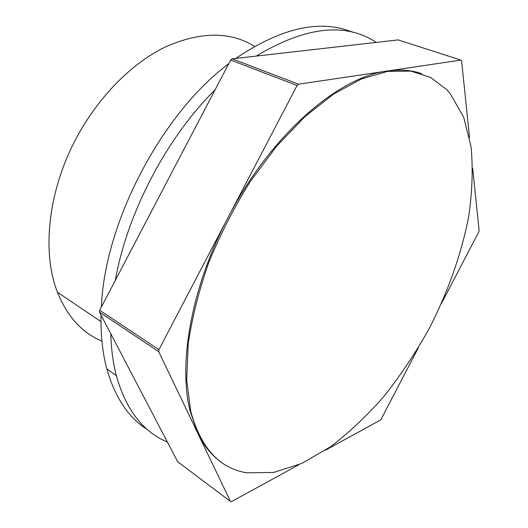 <?xml version="1.0" encoding="UTF-8"?>
<svg xmlns="http://www.w3.org/2000/svg" width="528" height="528" viewBox="0 0 528 528"><rect width="100%" height="100%" fill="white"/><g stroke="black" fill="none" stroke-linecap="round" stroke-linejoin="round"><path stroke-width="0.79" d="M147.556 429.7C128.594 417.846 115.018 397.571 106.834 368.874C102.564 352.948 100.63 335.023 101.039 315.097M101.369 307.025C104.63 222.473 161.601 113.771 228.809 63.611M235.739 58.43C281.549 27.542 320.694 18.869 353.166 32.413M376.312 42.405C345.411 22.024 305.382 26.585 256.219 56.093M215.041 89.905C166.67 137.557 127.129 213.041 115.322 280.375M110.814 333.795C111.203 349.081 113.051 363.046 116.351 375.679C125.189 406.996 140.257 428.208 161.555 439.322L167.455 442.147M298.927 464.699L231.528 501.6L230.492 501.468L177.705 461.769L99.508 312.167L99.673 310.266L230.67 60.047L232.129 58.839L398.145 39.917L460.931 60.086L298.577 84.196L232.129 58.839M325.71 450.041L380.18 420.215L381.176 419.08L418.506 347.483M441.474 303.435L478.744 231.957L479.107 230.492L472.705 168.392M99.508 312.167L158.697 351.641L230.492 501.468M158.697 351.641L158.928 349.668L99.673 310.266M230.67 60.047L297.099 85.49L158.928 349.668M297.099 85.49L298.577 84.196M460.931 60.086L461.617 60.878L469.531 137.584M220.843 461.842C211.576 455.281 203.933 445.823 197.914 433.481L190.027 410.725C178.081 363.297 191.545 286.592 228.07 217.47C270.481 135.208 338.567 76.758 387.301 71.023C400.072 69.208 411.543 70.099 421.727 73.676M246.919 472.817L273.662 472.441L301.917 463.379L330.422 446.813C349.206 432.538 367.145 415.609 384.239 396.02C400.633 375.269 415.51 352.988 428.868 329.168C447.638 292.743 461.327 254.384 468.626 216.869C472.289 192.146 473.108 168.788 471.082 146.804L463.683 117.216L450.1 93.443L446.886 89.8L430.736 77.504L410.837 71.102L387.559 71.386L361.522 78.949L333.59 94.09L304.88 116.688L276.698 146.131L250.437 181.302C234.274 207.095 220.427 234.049 208.897 262.165C198.983 290.314 192.093 317.506 188.219 343.735L186.674 379.975L190.74 411.22C200.759 447.949 219.483 468.481 246.919 472.817M101.93 341.147C82.104 332.878 67.28 316.582 57.453 292.255C41.785 252.76 47.843 191.809 75.775 139.214C97.713 97.495 131.307 63.545 165.02 47.117C200.105 31.508 229.937 31.238 254.522 46.299M106.834 368.874L116.351 375.679M190.027 410.718L190.74 411.22M100.973 321.625L57.453 292.255"/></g></svg>
